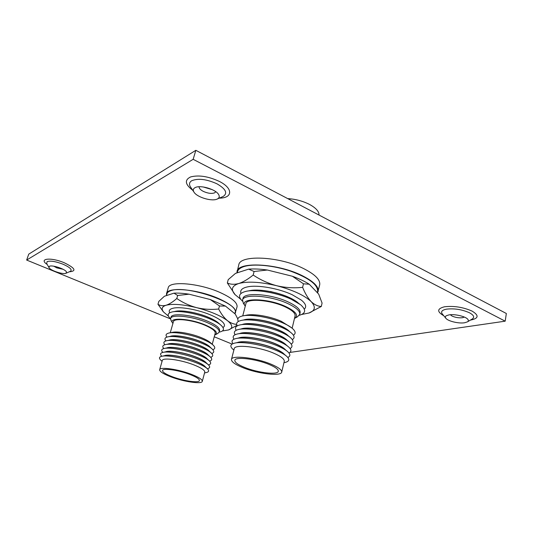 <?xml version="1.0" encoding="UTF-8"?>
<svg xmlns="http://www.w3.org/2000/svg" width="533" height="533" viewBox="0 0 533 533"><rect width="100%" height="100%" fill="white"/><g stroke="black" fill="none" stroke-linecap="round" stroke-linejoin="round"><path stroke-width="0.8" d="M203.213 186.963L212.234 189.641M215.772 191.687L214.672 192.813C211.674 193.899 207.877 193.419 203.293 191.367C200.335 189.808 198.956 188.269 199.142 186.743M464.37 317.075L462.477 317.715C458.893 318.081 455.422 317.528 452.057 316.056L450.298 314.736M63.061 269.285L56.791 267.866L53.78 266.2M194.951 187.703L195.331 187.516C200.535 184.798 215.645 189.302 218.563 194.418C219.776 196.404 219.396 197.916 217.417 198.949L217.311 199.002C212.081 201.787 196.897 197.29 193.945 192.073C192.813 190.201 193.153 188.749 194.951 187.703M448.913 314.903C454.622 313.81 465.789 316.429 467.861 319.36C468.627 320.346 468.494 321.179 467.454 321.859L464.603 322.765C458.74 323.778 447.86 321.152 445.828 318.241C445.088 317.275 445.235 316.449 446.274 315.769L448.913 314.903M49.309 266.327L49.416 266.28C52.121 264.688 65.326 269.078 66.465 271.937L66.032 273.229C63.334 274.821 50.182 270.478 48.963 267.573L49.309 266.327M195.838 150.319L193.153 159.314L26.65 260.057L28.755 254.128L195.838 150.319L506.35 313.497L505.184 321.172L289.845 352.446M193.153 159.314L505.184 321.172M26.65 260.057L170.553 318.914M214.253 336.789L232.088 344.085M168.281 336.769L171.186 336.196C176.216 334.897 190.381 337.476 200.315 341.546C204.759 343.359 207.883 345.098 209.676 346.763L211.868 348.735M170.274 336.376C174.398 334.517 189.688 337.063 200.348 341.446C205.511 343.565 208.849 345.544 210.362 347.383M165.903 340.9C164.231 338.935 164.824 337.596 167.695 336.883C173.465 335.384 189.948 338.388 201.481 343.112C206.637 345.211 210.242 347.216 212.307 349.135C214.393 351.2 214.213 352.653 211.768 353.486M169.108 340.221C173.125 338.368 188.535 340.933 199.282 345.331C204.532 347.463 207.897 349.441 209.382 351.274M167.056 340.634L169.994 340.041C174.944 338.741 189.235 341.347 199.255 345.431C203.779 347.256 206.931 349.002 208.709 350.667L210.928 352.673M164.877 344.724C163.145 342.779 163.678 341.453 166.483 340.747C172.159 339.248 188.775 342.279 200.415 347.016C205.658 349.128 209.309 351.147 211.354 353.059C213.387 355.091 213.16 356.497 210.682 357.283M167.935 344.085C171.846 342.226 187.376 344.824 198.216 349.222C203.546 351.374 206.937 353.359 208.396 355.178M165.823 344.511L168.808 343.905C173.671 342.606 188.082 345.231 198.189 349.322C202.787 351.167 205.971 352.919 207.743 354.585L209.982 356.617M163.851 348.562C162.059 346.637 162.532 345.324 165.263 344.624C170.846 343.119 187.609 346.184 199.349 350.927C204.679 353.066 208.363 355.085 210.402 356.997C212.374 358.982 212.107 360.348 209.589 361.088M166.762 347.949C170.567 346.097 186.217 348.722 197.15 353.126C202.56 355.291 205.978 357.283 207.41 359.089M164.597 348.395L167.615 347.776C172.392 346.477 186.923 349.128 197.123 353.226C201.794 355.091 205.012 356.85 206.771 358.509L209.036 360.575M161.679 356.144L161.679 356.144C159.907 354.318 160.293 353.073 162.838 352.406C160.979 350.501 161.386 349.202 164.051 348.509C169.534 347.01 186.43 350.101 198.276 354.851C203.699 357.01 207.424 359.042 209.442 360.948C211.361 362.893 211.048 364.212 208.483 364.905C210.308 366.764 209.995 368.03 207.544 368.696L207.544 368.696M165.596 351.833C169.281 349.974 185.051 352.633 196.077 357.043C201.567 359.229 205.012 361.214 206.418 363.006M163.371 352.3L166.423 351.66C171.113 350.354 185.764 353.039 196.051 357.143C200.801 359.022 204.052 360.794 205.798 362.44L208.077 364.539M162.838 352.406C168.215 350.907 185.251 354.032 197.203 358.789C202.713 360.968 206.471 363.006 208.476 364.898M164.424 355.724C167.995 353.872 183.885 356.557 195.005 360.974C200.575 363.173 204.046 365.165 205.418 366.937M162.139 356.204L165.223 355.551C169.834 354.252 184.598 356.963 194.978 361.074C199.802 362.973 203.086 364.745 204.819 366.384L207.117 368.51M160.873 360.228L160.52 359.888C158.834 358.149 159.2 356.957 161.619 356.317C166.896 354.811 184.072 357.976 196.124 362.74C201.727 364.938 205.518 366.977 207.504 368.863C209.242 370.642 208.949 371.847 206.611 372.487L206.138 372.594M159.667 369.702L162.292 360.528C162.512 357.277 180.907 359.748 193.925 364.912C201.321 367.863 204.939 370.275 204.765 372.134L202.293 381.328C202.44 379.563 198.796 377.217 191.36 374.306C178.262 369.209 159.833 366.604 159.667 369.702C159.607 371.581 163.404 373.986 171.053 376.911C183.912 381.815 201.914 384.44 202.293 381.328M189.928 374.486C178.615 370.089 162.692 367.837 162.538 370.515C162.478 372.134 165.756 374.213 172.366 376.744C183.499 381.002 199.102 383.267 199.422 380.575C199.542 379.036 196.377 377.011 189.928 374.486M169.507 332.912L172.379 332.352C177.489 331.06 191.534 333.611 201.374 337.682C205.745 339.468 208.829 341.2 210.635 342.872L212.8 344.811M166.929 337.089C165.31 335.104 165.97 333.751 168.908 333.032C174.771 331.533 191.107 334.511 202.54 339.228C207.61 341.3 211.175 343.292 213.253 345.217C215.392 347.329 215.259 348.822 212.847 349.701M212.234 344.305L215.219 333.198C215.492 330.966 212.021 328.295 204.799 325.177C192.087 319.733 173.838 317.801 173.425 321.692L170.254 332.765M174.971 311.445C180.94 309.666 197.25 312.498 208.583 317.368C213.6 319.5 217.124 321.592 219.163 323.644M169.681 312.798C168.475 310.499 169.734 308.947 173.458 308.134C180.774 306.488 198.483 309.726 210.828 315.05C215.972 317.248 219.743 319.42 222.154 321.579C224.919 324.177 225.192 326.156 222.987 327.502M171.073 320.56L170.613 318.554C171.093 313.99 192.366 316.202 207.164 322.578C215.539 326.216 219.563 329.341 219.23 331.952L217.81 333.431M170.613 318.554L171.006 317.202C171.486 312.611 192.753 314.803 207.544 321.192C215.912 324.837 219.929 327.968 219.589 330.593L219.23 331.952M214.726 335.037L215.365 334.737C218.25 332.492 214.939 329.254 205.425 325.03C189.861 318.334 168.361 317.155 172.505 322.938L172.899 323.524M170.147 318.361L170.573 318.741L170.147 318.361C166.936 315.17 167.629 313.024 172.226 311.938C179.441 310.279 197.323 313.544 209.782 318.881C215.026 321.106 218.85 323.298 221.255 325.463C224.62 328.741 224.107 330.926 219.729 332.019L219.17 332.139L219.729 332.019M173.005 311.798L175.63 311.332C182.019 309.873 197.65 312.724 208.576 317.408C213.173 319.36 216.531 321.292 218.663 323.205L220.662 324.95M166.416 295.588L166.956 293.75C167.342 292.45 168.601 291.444 170.74 290.725C185.697 284.509 240.083 303.264 235.086 312.598L234.8 313.684M219.483 305.995L225.446 306.089L210.255 299.519L219.483 305.995L218.663 309.027C211.215 309.806 203.866 309.353 196.624 307.661C189.415 305.709 182.806 302.651 176.796 298.5L177.669 295.482L189.028 294.189C183.219 293.277 178.209 292.93 173.985 293.157L177.669 295.482M236.679 324.397C233.547 324.171 230.523 322.965 227.598 320.773C224.246 318.008 221.268 314.09 218.663 309.027M225.446 306.089L235.28 314.07L237.831 319M210.255 299.519L189.028 294.189M163.225 311.592L157.968 304.283L158.821 301.392L164.397 296.241L173.985 293.157M157.968 304.283C160.16 305.769 162.858 306.095 166.063 305.262C169.314 304.196 172.892 301.938 176.796 298.5M237.005 325.323L228.524 329.954C233.134 328.161 232.821 325.103 227.598 320.773C220.735 315.669 210.408 311.299 196.624 307.661C182.852 304.363 172.665 303.563 166.063 305.262C161.905 306.628 161.093 308.893 163.624 312.058L168.435 316.136M222.328 330.993L228.524 329.954M166.503 295.282L166.523 293.616L168.208 287.853C169.048 280.598 199.509 283.123 220.415 292.664C232.115 298.06 237.651 302.811 237.038 306.921L234.966 313.817M166.523 293.616C167.309 286.507 197.816 289.166 218.803 298.64C230.536 303.997 236.112 308.687 235.519 312.711M242.089 320.28L244.953 319.713C251.929 317.941 269.112 320.866 280.145 325.79C283.769 327.375 286.514 328.968 288.386 330.56L290.672 332.412M243.721 319.96C249.797 317.535 268.379 320.393 280.171 325.67C284.542 327.595 287.607 329.487 289.372 331.359M237.305 325.836C235.719 323.278 236.978 321.492 241.089 320.473C249.098 318.428 269.112 321.832 281.924 327.542C286.134 329.381 289.312 331.226 291.464 333.058C294.642 335.903 294.922 338.082 292.304 339.601M242.435 324.45C248.378 322.019 267.153 324.903 279.072 330.2C283.543 332.152 286.654 334.071 288.4 335.95M240.716 324.797L243.641 324.211C250.517 322.425 267.892 325.383 279.045 330.313C282.763 331.932 285.561 333.551 287.44 335.164L289.765 337.063M236.212 330.267C234.573 327.755 235.746 325.996 239.737 324.99C247.632 322.931 267.872 326.376 280.824 332.099C285.142 333.978 288.38 335.843 290.538 337.695C293.616 340.48 293.836 342.592 291.198 344.045M241.149 328.961C246.952 326.516 265.92 329.441 277.966 334.744C282.543 336.729 285.695 338.662 287.42 340.547M239.337 329.327L242.328 328.721C249.098 326.929 266.667 329.914 277.94 334.864C281.757 336.51 284.609 338.149 286.488 339.774L288.853 341.726M235.113 334.711C233.421 332.246 234.513 330.513 238.391 329.521C246.159 327.449 266.627 330.933 279.712 336.669C284.149 338.582 287.447 340.474 289.606 342.346C292.59 345.064 292.744 347.116 290.079 348.495M239.863 333.485C245.526 331.033 264.688 333.991 276.86 339.308C281.537 341.32 284.729 343.272 286.441 345.157M237.971 333.878L241.016 333.245C247.678 331.446 265.441 334.464 276.827 339.428C280.751 341.1 283.649 342.759 285.528 344.398L287.94 346.403M234.02 339.175C232.268 336.749 233.281 335.044 237.045 334.064C244.687 331.986 265.374 335.51 278.606 341.26C283.15 343.205 286.507 345.124 288.666 347.01C291.551 349.661 291.651 351.647 288.953 352.966M238.577 338.022C244.094 335.563 263.449 338.555 275.748 343.885C280.525 345.924 283.763 347.889 285.448 349.781M236.599 338.435L239.703 337.782C246.259 335.977 264.208 339.035 275.714 344.005C279.732 345.71 282.683 347.389 284.555 349.042L287.014 351.087M232.928 343.658C231.115 341.267 232.042 339.594 235.699 338.628C243.215 336.536 264.115 340.101 277.486 345.87C282.15 347.849 285.561 349.788 287.72 351.68C290.518 354.278 290.552 356.197 287.82 357.45M237.292 342.572C242.662 340.114 262.209 343.139 274.628 348.482C279.512 350.547 282.783 352.526 284.449 354.418M235.226 343.012L238.391 342.339C244.834 340.527 262.969 343.618 274.602 348.602C278.719 350.334 281.71 352.033 283.583 353.692L286.074 355.791M233.267 349.561L232.661 349.028C229.796 346.243 230.363 344.305 234.353 343.199C241.729 341.107 262.856 344.711 276.367 350.494C281.144 352.506 284.615 354.465 286.767 356.37C289.792 359.242 289.379 361.234 285.535 362.333L284.742 362.52M231.462 359.415L234.227 348.735C234.46 344.065 258.312 346.563 273.509 353.093C280.964 356.297 284.549 359.042 284.276 361.327L281.71 372.094C281.964 369.915 278.339 367.25 270.837 364.099C255.54 357.663 231.628 354.958 231.462 359.415C231.282 361.747 235.106 364.499 242.928 367.683C257.892 373.82 281.197 376.611 281.71 372.094M268.859 364.352C255.64 358.802 234.993 356.457 234.826 360.315C234.673 362.32 237.965 364.699 244.714 367.45C257.686 372.78 277.88 375.192 278.299 371.288C278.512 369.396 275.368 367.084 268.859 364.352M243.468 315.776L246.273 315.236C253.342 313.477 270.331 316.369 281.244 321.272L291.564 327.775M238.398 321.426C236.865 318.821 238.211 317.002 242.435 315.969C250.563 313.937 270.351 317.315 283.023 323.005C287.114 324.81 290.238 326.616 292.384 328.435C295.662 331.346 296.002 333.591 293.403 335.177M287.727 198.609C295.615 199.102 302.911 201.061 309.62 204.485C316.002 208.01 319.14 211.534 319.027 215.059M292.144 328.235L295.082 315.909C295.469 313.171 292.037 310.099 284.782 306.702C269.998 299.766 246.393 298.1 245.906 303.677L242.735 315.909M249.118 290.798C257.506 288.513 276.92 291.711 289.306 297.527C293.183 299.313 296.175 301.132 298.28 302.991M240.969 293.423C239.85 290.232 242.082 288.04 247.665 286.847C257.666 284.702 278.712 288.366 292.211 294.736L301.431 300.172C305.842 303.843 306.795 306.835 304.303 309.147M243.388 303.33L242.548 300.119C243.095 293.583 270.624 295.455 287.833 303.583C296.241 307.554 300.206 311.139 299.746 314.337L297.481 316.789M242.548 300.119L242.955 298.553C243.514 291.984 271.031 293.823 288.226 301.971C296.621 305.942 300.585 309.54 300.119 312.764L299.746 314.337M294.476 318.434L294.816 318.254C298.773 315.323 295.715 311.405 285.648 306.502C267.093 297.76 238.751 297.674 245.047 305.862L245.26 306.182M242.482 301.205C237.605 296.375 238.864 293.07 246.259 291.284C256.16 289.099 277.48 292.797 291.138 299.193L300.599 304.763C306.342 309.82 305.902 313.344 299.286 315.329M247.618 291.051L249.957 290.652C258.705 288.733 277.327 291.964 289.292 297.567L299.493 303.917M237.212 272.816L237.518 271.67C238.104 269.531 240.163 267.866 243.701 266.667C253.142 263.469 273.329 265.294 290.578 271.15C308.96 277.966 317.981 284.735 317.628 291.458L317.335 292.704M273.136 292.211L270.498 291.471M303.464 283.816L309.267 284.236C304.716 281.337 299.093 278.679 292.41 276.261L303.464 283.816L302.624 287.354C293.923 288.253 285.295 287.713 276.74 285.728C268.226 283.443 260.37 279.872 253.182 275.021L254.094 271.51L267.346 270.018C260.297 269.018 254.068 268.725 248.651 269.138L254.094 271.51M309.267 284.236L318.687 294.123L322.079 303.07L321.306 306.468C317.795 306.328 314.417 304.709 311.159 301.618C307.947 298.214 305.103 293.463 302.624 287.354M292.41 276.261L267.346 270.018M235.18 294.782L227.338 282.963L228.237 279.618L235.506 273.369L248.651 269.138M227.338 282.963C230.542 284.502 234.347 284.689 238.757 283.516C243.208 282.077 248.018 279.245 253.182 275.021M321.306 306.468L308.88 313.058M301.671 314.477L309.14 312.964C315.263 310.579 315.936 306.801 311.159 301.618C304.45 295.315 292.983 290.025 276.74 285.728C260.397 281.89 247.738 281.158 238.757 283.516C231.902 285.841 230.636 289.512 234.946 294.529L240.789 299.339M236.865 272.929L238.784 264.894C239.743 254.561 279.139 256.226 303.404 268.479C315.063 274.368 320.493 279.825 319.693 284.849L317.575 292.957M237.018 271.53C237.918 261.403 277.373 263.262 301.745 275.421C313.451 281.271 318.914 286.654 318.141 291.571M217.311 199.002L223.114 196.484C227.944 193.239 225.885 189.008 216.931 183.798C206.637 179.175 198.263 178.135 191.807 180.694C189.308 182.199 188.862 184.271 190.468 186.903L193.945 192.073M219.276 198.149C232.761 198.156 233.441 188.396 219.263 181.373C208.25 176.316 198.689 174.837 190.587 176.936C184.365 180.007 185.078 184.451 192.733 190.268M467.454 321.859L472.371 318.914C474.743 317.182 473.77 315.136 469.446 312.764C461.958 309.46 454.303 308.261 446.487 309.153C442.07 310.053 440.651 311.638 442.237 313.91L442.39 314.09M470.319 320.14C478.681 318.487 479.28 315.483 472.125 311.119C463.13 307.175 453.936 305.722 444.535 306.775C437.047 308.674 436.78 311.658 443.729 315.716M70.296 271.35L70.456 271.284C72.435 269.705 69.996 267.359 63.134 264.248C55.665 261.403 50.315 260.53 47.091 261.63L46.684 263.509M69.25 271.817C76.825 271.124 75.186 268.119 64.346 262.802C50.915 256.999 38.063 258.485 47.244 264.508M445.828 318.241L442.383 314.084M48.963 267.573L46.664 263.482M70.329 271.337L66.032 273.229M204.545 372.96L206.611 372.487M215.365 334.737L218.017 333.325M172.505 322.938L170.946 320.353M162.059 361.347L160.52 359.888M163.624 312.058L162.552 310.819M283.949 362.707L285.535 362.333M294.816 318.254L297.827 316.602M245.047 305.862L243.175 303.004M233.874 350.101L232.661 349.028M309.14 312.964L309.586 312.811"/></g></svg>
